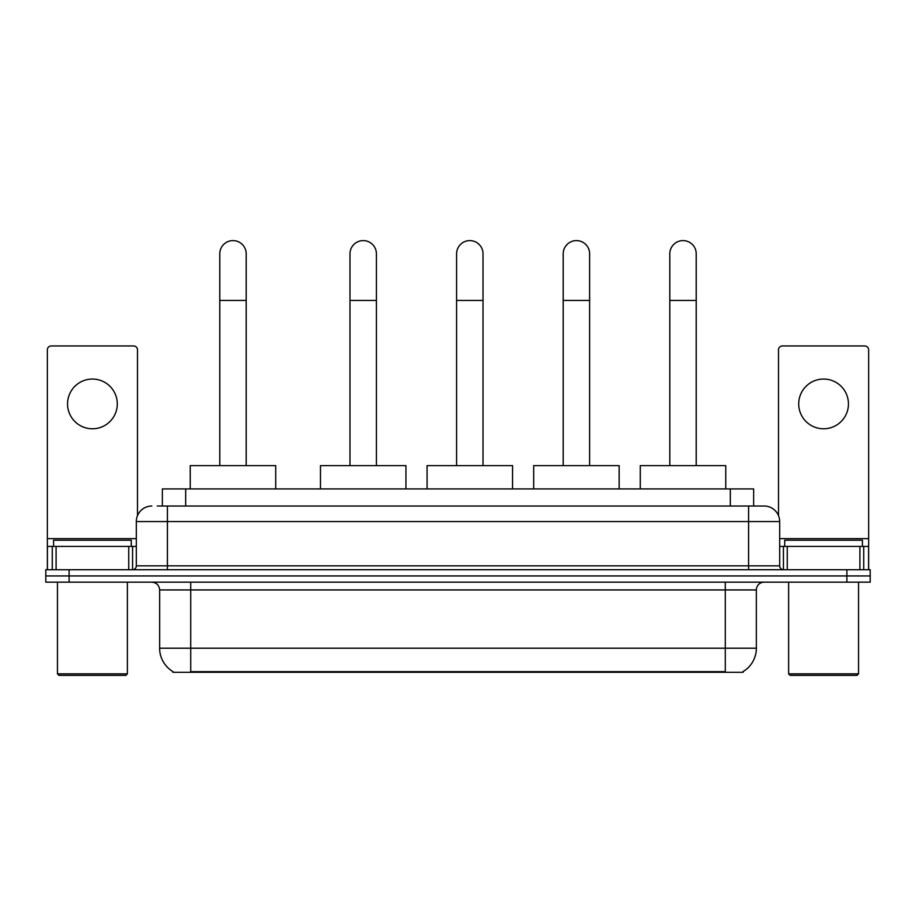 <?xml version="1.0" encoding="UTF-8"?>
<svg xmlns="http://www.w3.org/2000/svg" width="916" height="916" viewBox="0 0 916 916"><rect width="100%" height="100%" fill="white"/><g stroke="black" fill="none" stroke-linecap="round" stroke-linejoin="round"><path stroke-width="1.37" d="M157.3 506.021L167.399 506.021L157.3 506.021L162.361 506.021L162.361 488.926L753.639 488.926L753.639 506.021M743.162 671.531L743.162 672.298L172.838 672.298L172.838 671.531M173.067 671.668A27.194 27.194 0 0 1 159.636 648.207L190.711 648.207L190.711 671.668L725.289 671.668L725.289 648.207L756.364 648.207L756.364 589.938A7.775 7.775 0 0 1 764.139 582.164M159.636 648.207L159.636 589.938C159.166 585.221 156.579 582.622 151.861 582.164M742.933 671.668A27.194 27.194 0 0 0 756.364 648.207M69.112 569.729L870.2 569.729L870.2 575.946L45.8 575.946L45.8 582.164L69.112 582.164L69.112 575.946L45.8 575.946L45.8 569.729L69.112 569.729L69.112 575.946L870.2 575.946L870.2 582.164L69.112 582.164M151.861 506.021A15.538 15.538 0 0 0 136.324 521.559L136.324 565.848A3.882 3.882 0 0 1 132.431 569.729M764.139 506.021L748.601 506.021L764.139 506.021A15.538 15.538 0 0 1 779.676 521.559L779.676 565.848C779.905 568.206 781.199 569.5 783.569 569.729M779.676 521.559L167.399 521.559L167.399 506.021L748.601 506.021L748.601 565.848L779.676 565.848M92.424 379.052A24.869 24.869 0 0 0 67.555 403.922A24.869 24.869 0 0 0 92.424 428.78A24.869 24.869 0 0 0 117.282 403.922A24.869 24.869 0 0 0 92.424 379.052M128.744 569.729L128.744 546.428L56.094 546.428L56.094 569.729M137.492 515.651L137.492 349.843A3.882 3.882 0 0 0 133.599 345.962L51.239 345.962A3.882 3.882 0 0 0 47.357 349.843L47.357 546.428L56.094 546.428M128.744 546.428L136.324 546.428M47.357 569.729L47.357 546.428M125.836 675.401L59.013 675.401L57.456 673.855L127.381 673.855L125.836 675.401M57.456 582.164L57.456 673.855M127.381 582.164L127.381 673.855M131.274 546.428L131.274 540.211L53.575 540.211L53.575 546.428M219.771 465.614L219.771 253.801A13.213 13.213 0 0 1 232.985 240.599A13.213 13.213 0 0 1 246.186 253.801A13.213 13.213 0 0 0 232.985 240.599M246.186 465.614L246.186 253.801M275.716 488.926L275.716 465.614L190.242 465.614L190.242 488.926M349.992 465.614L349.992 253.801A13.213 13.213 0 0 1 363.205 240.599A13.213 13.213 0 0 1 376.419 253.801A13.213 13.213 0 0 0 363.205 240.599M376.419 465.614L376.419 253.801M405.937 488.926L405.937 465.614L320.474 465.614L320.474 488.926M456.603 465.614L456.603 253.801A13.213 13.213 0 0 1 469.805 240.599A13.213 13.213 0 0 1 483.018 253.801A13.213 13.213 0 0 0 469.805 240.599M483.018 465.614L483.018 253.801M512.548 488.926L512.548 465.614L427.074 465.614L427.074 488.926M563.203 465.614L563.203 253.801A13.213 13.213 0 0 1 576.416 240.599A13.213 13.213 0 0 1 589.629 253.801A13.213 13.213 0 0 0 576.416 240.599M589.629 465.614L589.629 253.801M619.147 488.926L619.147 465.614L533.685 465.614L533.685 488.926M669.814 465.614L669.814 253.801A13.213 13.213 0 0 1 683.015 240.599A13.213 13.213 0 0 1 696.229 253.801A13.213 13.213 0 0 0 683.015 240.599M696.229 465.614L696.229 253.801M725.758 488.926L725.758 465.614L640.284 465.614L640.284 488.926M823.576 379.052A24.869 24.869 0 0 0 798.718 403.922A24.869 24.869 0 0 0 823.576 428.78A24.869 24.869 0 0 0 848.445 403.922A24.869 24.869 0 0 0 823.576 379.052M859.906 569.729L859.906 546.428L787.256 546.428L787.256 569.729M868.643 569.729L868.643 546.428L868.643 569.729M859.906 546.428L868.643 546.428L868.643 349.843A3.882 3.882 0 0 0 864.761 345.962L782.401 345.962A3.882 3.882 0 0 0 778.508 349.843L778.508 515.651M779.676 546.428L787.256 546.428M856.987 675.401L790.165 675.401L788.619 673.855L858.544 673.855L856.987 675.401M788.619 582.164L788.619 673.855M858.544 582.164L858.544 673.855M862.425 546.428L862.425 540.211L784.726 540.211L784.726 546.428M722.186 672.298L722.186 671.531M193.814 672.298L193.814 671.531M185.673 506.021L185.673 488.926M730.327 506.021L730.327 488.926M725.289 582.164L725.289 589.938L159.636 589.938M756.364 589.938L725.289 589.938L725.289 648.207L190.711 648.207L190.711 582.164M846.888 582.164L846.888 569.729M167.399 569.729L167.399 521.559L136.324 521.559M136.324 565.848L748.601 565.848L748.601 569.729M136.324 538.654L47.357 538.654M132.568 546.428L132.568 569.729M47.414 546.428L47.414 569.729M52.269 569.729L52.269 546.428M219.771 300.425L246.186 300.425M349.992 300.425L376.419 300.425M456.603 300.425L483.018 300.425M563.203 300.425L589.629 300.425M669.814 300.425L696.229 300.425M868.643 538.654L779.676 538.654M868.586 569.729L868.586 546.428M863.731 546.428L863.731 569.729M783.432 569.729L783.432 546.428"/></g></svg>
